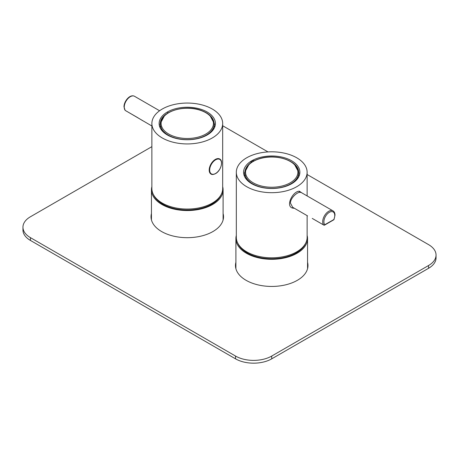 <?xml version="1.0" encoding="UTF-8"?>
<svg xmlns="http://www.w3.org/2000/svg" width="459" height="459" viewBox="0 0 459 459"><rect width="100%" height="100%" fill="white"/><g stroke="black" fill="none" stroke-linecap="round" stroke-linejoin="round"><path stroke-width="0.69" d="M222.678 186.687A35.831 20.684 180 0 1 223.103 189.871A35.831 20.684 180 0 1 200.985 208.983A35.831 20.684 180 0 1 161.941 204.496A35.831 20.684 180 0 1 151.447 189.871A35.831 20.684 180 0 1 151.877 186.687M307.123 235.444A35.831 20.684 180 0 1 307.553 238.628A35.831 20.684 180 0 1 288.097 257.023A35.831 20.684 180 0 1 250.866 255.445A35.831 20.684 180 0 1 235.897 238.628A35.831 20.684 180 0 1 236.322 235.444M151.103 218.151A36.255 20.93 180 0 1 151.447 216.344M223.103 213.555A36.255 20.93 180 0 1 223.533 216.757A36.255 20.93 180 0 1 201.151 236.092A36.255 20.93 180 0 1 161.643 231.56A36.255 20.93 180 0 1 151.022 216.757A36.255 20.93 180 0 1 151.447 213.555M235.547 266.903A36.255 20.93 180 0 1 235.897 265.095M307.553 262.313A36.255 20.93 180 0 1 307.978 265.514A36.255 20.93 180 0 1 285.596 284.85A36.255 20.93 180 0 1 246.087 280.311A36.255 20.93 180 0 1 235.467 265.514A36.255 20.93 180 0 1 235.897 262.313M428.557 268.297L428.557 265.514A25.589 14.774 0 0 0 436.05 255.066L436.05 257.849A25.589 14.774 180 0 1 428.557 268.297L271.722 358.84A25.589 14.774 180 0 1 235.53 358.84L235.53 356.058L30.443 237.653A25.589 14.774 0 0 1 22.95 227.205A25.589 14.774 0 0 1 30.443 216.757L151.877 146.65M235.53 356.058A25.589 14.774 0 0 0 271.722 356.058L271.722 358.84M428.557 265.514L271.722 356.058M436.05 255.066A25.589 14.774 0 0 0 428.557 244.618L307.123 174.512M222.678 125.772A25.589 14.774 0 0 1 223.47 126.214L268.004 151.923M235.53 358.84L30.443 240.436A25.589 14.774 180 0 1 22.95 229.988L22.95 227.205M223.103 216.344A36.255 20.93 180 0 1 223.453 218.151M307.553 265.095A36.255 20.93 180 0 1 307.897 266.903M207.181 112.002A28.148 16.254 -0 0 0 167.374 112.002A28.148 16.254 -0 0 0 167.369 134.986A28.148 16.254 -0 0 0 207.181 134.986A28.148 16.254 -0 0 0 207.181 112.002M164.718 115.318L159.979 124.188L161.975 130.109L167.678 135.158M206.98 135.101L208.564 134.051L213.028 129.415L214.571 124.188L209.855 115.335M162.245 137.947A35.4 20.437 180 0 1 151.877 123.494A35.4 20.437 180 0 1 173.732 104.612A35.4 20.437 180 0 1 212.31 109.041A35.4 20.437 180 0 1 222.678 123.494A35.4 20.437 180 0 1 200.824 142.376A35.4 20.437 180 0 1 162.245 137.947M222.678 123.494L222.678 188.615A35.4 20.437 180 0 1 200.824 207.502A35.4 20.437 180 0 1 162.245 203.067A35.4 20.437 180 0 1 151.877 188.615L151.877 123.494M125.118 110.326A0.855 0.855 0 0 0 125.336 110.504A0.855 0.493 120 0 1 125.261 110.441A8.532 4.923 120 0 1 124.24 107.159A8.532 4.923 120 0 1 127.963 98.576A8.532 4.923 120 0 1 134.539 96.292C129.977 93.843 123.93 101.273 123.993 106.815L125.118 110.326A0.855 0.683 -41 0 0 125.261 110.441L151.877 126.001M312.418 218.495A0.855 0.493 -60 0 1 312.327 218.461L323.71 225.019A8.532 4.923 -60 0 1 322.694 221.737A8.532 4.923 -60 0 1 326.418 213.148A8.532 4.923 -60 0 1 332.993 210.865L301.19 192.505L299.75 192.269C296.571 192.579 290.317 198.345 290.455 203.119L292.676 207.29M294.299 208.225L293.875 208.231C284.5 207.99 292.263 191.317 299.343 191.185L302.011 192.981M324.065 225.099A0.855 0.493 -60 0 1 323.784 225.082A0.855 0.493 -60 0 1 323.71 225.019A0.855 0.683 -41 0 0 324.817 224.692L334.02 219.471L335.007 215.116C334.967 213.068 334.295 211.651 332.993 210.865M251.819 183.738A28.148 16.254 0 0 0 291.626 183.743A28.148 16.254 0 0 0 291.631 183.738A28.148 16.254 0 0 0 291.626 160.753A28.148 16.254 0 0 0 251.819 160.753A28.148 16.254 0 0 0 251.819 183.738L251.819 183.738M291.023 184.088L293.014 182.808L297.478 178.172L299.021 172.945L294.299 164.087M254.229 160.684L251.819 160.759L250.614 162.888M249.157 164.075L244.429 172.945L246.426 178.861L252.123 183.916M296.755 157.798A35.4 20.437 180 0 1 307.123 172.251A35.4 20.437 180 0 1 285.268 191.133A35.4 20.437 180 0 1 246.69 186.698A35.4 20.437 180 0 1 236.322 172.251A35.4 20.437 180 0 1 258.176 153.363A35.4 20.437 180 0 1 296.755 157.798M307.123 215.632L307.123 237.372A35.4 20.437 180 0 1 285.268 256.254A35.4 20.437 180 0 1 246.69 251.825A35.4 20.437 180 0 1 236.322 237.372L236.322 172.251M214.198 126.793A26.955 15.566 -0 0 0 214.233 126.001L214.233 124.073A26.955 15.566 -0 0 1 200.222 137.723A26.955 15.566 -0 0 1 172.75 137.184A26.955 15.566 -0 0 1 160.317 124.073L160.317 126.001A26.955 15.566 -0 0 0 160.357 126.793M298.643 175.55A26.955 15.566 0 0 0 298.683 174.759L298.683 172.825C299.314 161.396 277.379 153.455 260.689 158.286C250.637 161.166 245.33 166.015 244.767 172.825A26.955 15.566 0 0 0 282.893 186.991A26.955 15.566 0 0 0 298.683 172.825M244.767 172.825L244.767 174.759A26.955 15.566 0 0 0 244.802 175.55M305.665 243.178A34.85 20.121 180 0 1 296.365 252.852A34.85 20.121 180 0 1 262.141 257.969A34.85 20.121 180 0 1 237.779 243.178M221.221 194.421A34.85 20.121 180 0 1 220.177 196.498A34.85 20.121 180 0 1 185.402 209.958A34.85 20.121 180 0 1 153.335 194.421M30.443 237.653L30.443 240.436M167.374 112.002L167.977 113.046M136.719 117.062A0.855 0.493 120 0 0 136.793 117.12L125.336 110.504A0.855 0.493 120 0 0 125.427 110.539M142.956 120.849L136.793 117.12A0.855 0.493 120 0 0 136.885 117.154M215.357 159.416A8.704 5.026 -60 0 1 219.706 158.986C223.751 160.862 220.808 170.897 215.523 173.64C213.412 174.638 211.903 174.776 211.002 174.053A8.704 5.026 -60 0 1 209.671 167.082A8.704 5.026 -60 0 1 215.357 159.416M215.598 173.485A8.36 4.825 120 0 0 221.508 163.249A8.36 4.825 120 0 0 215.598 159.835A8.36 4.825 120 0 0 209.683 170.071A8.36 4.825 120 0 0 215.598 173.485M215.357 173.622A8.704 5.026 -60 0 1 211.002 174.053M299.75 192.269A0.855 0.7 83.4 0 1 299.343 191.185M333.664 219.867A0.855 0.493 60 0 0 333.842 219.477A7.677 4.435 120 0 0 334.76 215.466A7.677 4.435 120 0 0 329.327 212.333A7.677 4.435 120 0 0 323.899 221.737A7.677 4.435 120 0 0 324.817 224.692A0.855 0.493 -120 0 1 324.639 225.082L333.664 219.867A0.855 0.855 0 0 0 334.02 219.471M324.639 225.082A0.855 0.855 0 0 1 323.784 225.082L312.327 218.461A0.855 0.493 -60 0 1 312.252 218.404M165.229 115.232A26.174 15.113 -0 0 0 173.169 136.105A26.174 15.113 -0 0 0 209.321 131.521A26.174 15.113 -0 0 0 201.381 110.648A26.174 15.113 -0 0 0 165.229 115.232M295.544 165.871A26.174 15.113 0 0 0 260.878 158.384A26.174 15.113 0 0 0 247.906 178.396A26.174 15.113 0 0 0 282.566 185.884A26.174 15.113 0 0 0 295.544 165.871M151.447 189.871L151.447 219.959M223.103 189.871L223.103 219.959M235.897 238.628L235.897 268.71M307.553 238.628L307.553 268.71M134.539 96.292L159.594 110.757M307.123 172.251L307.123 195.93M307.513 215.856L292.664 207.279M160.317 124.073C159.537 111.698 185.029 103.854 201.639 110.579C209.683 113.694 213.877 118.192 214.233 124.073"/></g></svg>

